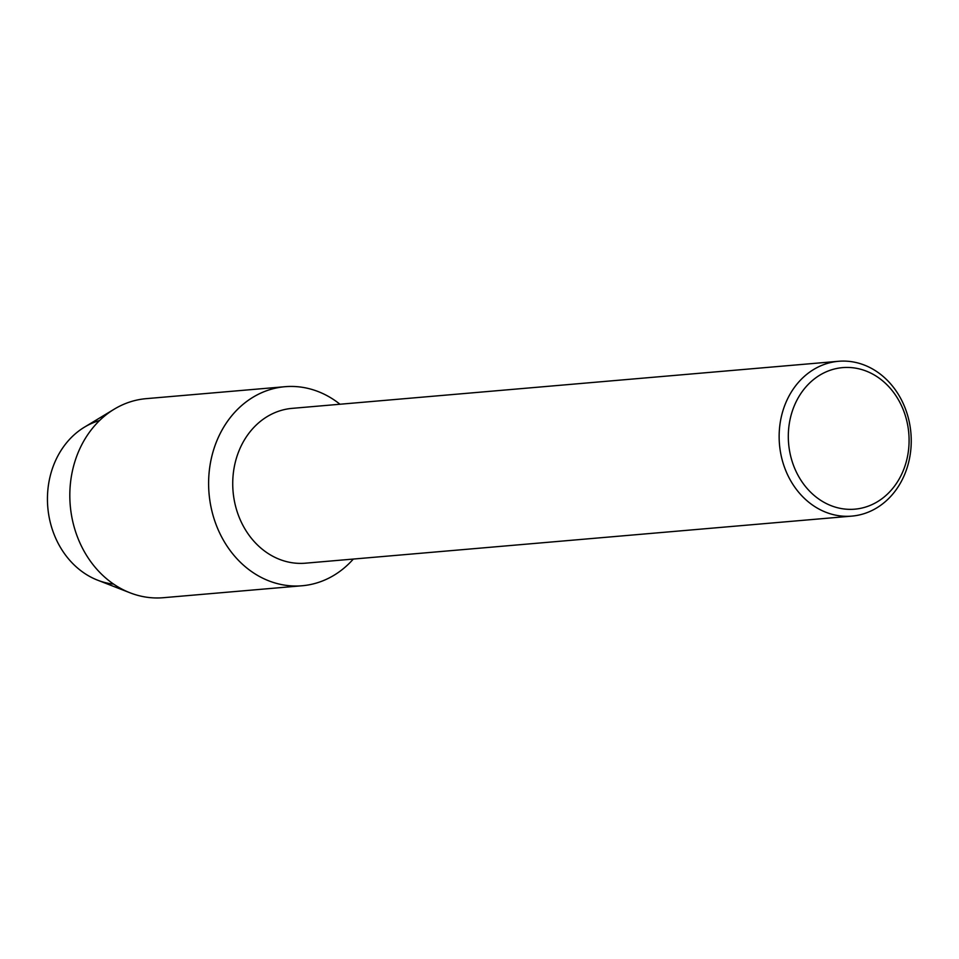 <?xml version="1.0" encoding="UTF-8"?>
<svg xmlns="http://www.w3.org/2000/svg" width="959" height="959" viewBox="0 0 959 959"><rect width="100%" height="100%" fill="white"/><g stroke="black" fill="none" stroke-linecap="round" stroke-linejoin="round"><path stroke-width="1.44" d="M113.665 584.139A83.241 70.678 -94.9 0 1 59.542 545.875A83.241 70.678 -94.9 0 1 99.568 420.522M851.856 516.11L305.442 563.185A77.703 65.967 -94.9 0 1 244.006 527.342A77.703 65.967 -94.9 0 1 292.099 408.366L838.526 361.291A77.703 65.967 -94.9 0 1 899.962 397.122A77.703 65.967 -94.9 0 1 851.856 516.11A77.703 65.967 -94.9 0 1 790.42 480.267A77.703 65.967 -94.9 0 1 838.526 361.291M353.32 559.061A99.892 84.812 -94.9 0 1 223.123 539.677A99.892 84.812 -94.9 0 1 233.037 414.216A99.892 84.812 -94.9 0 1 339.977 404.242A99.892 84.812 -94.9 0 0 284.967 386.705A99.892 84.812 -94.9 0 0 223.123 539.677A99.892 84.812 -94.9 0 0 302.109 585.757A99.892 84.812 -94.9 0 0 353.32 559.061M898.775 400.394A71.038 60.309 -94.9 0 1 882.472 498.32A71.038 60.309 -94.9 0 1 798.631 476.407A71.038 60.309 -94.9 0 1 814.934 378.469A71.038 60.309 -94.9 0 1 898.775 400.394M302.109 585.757L163.318 597.709A99.892 84.812 -94.9 0 1 130.076 592.818L97.674 580.195A83.241 70.678 -94.9 0 1 59.542 545.875A83.241 70.678 -94.9 0 1 84.476 427.139L114.253 409.157A99.892 84.812 -94.9 0 1 146.176 398.656L284.967 386.705M130.076 592.818A99.892 84.812 -94.9 0 1 84.332 551.629A99.892 84.812 -94.9 0 1 114.253 409.157"/></g></svg>
